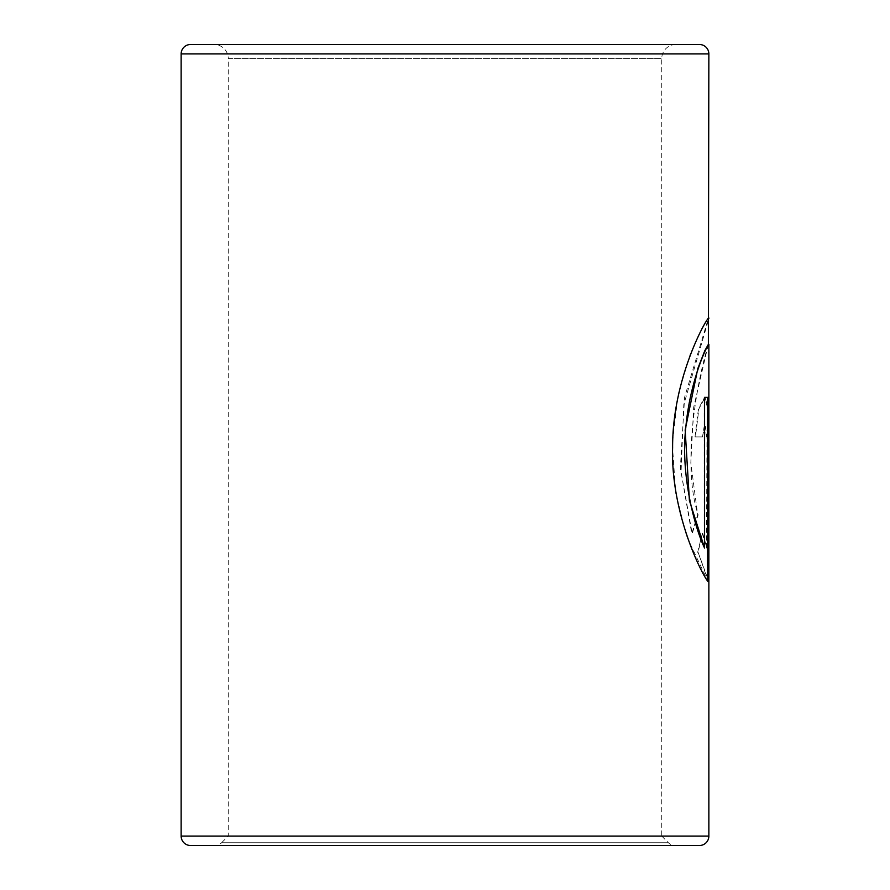 <?xml version="1.0" encoding="UTF-8"?>
<svg xmlns="http://www.w3.org/2000/svg" width="890" height="890" viewBox="0 0 890 890"><rect width="100%" height="100%" fill="white"/><g stroke="black" fill="none" stroke-linecap="round" stroke-linejoin="round"><path stroke-width="0.67" stroke-dasharray="4.45 3.34" d="M675.877 44.5A14.14 14.14 0 0 0 661.737 58.64L661.737 836.077L228.263 836.077L661.737 836.077L668.401 842.741A9.423 9.423 0 0 0 675.065 845.5L214.935 845.5A9.423 9.423 0 0 0 221.599 842.741L668.401 842.741L221.599 842.741L228.263 836.077L228.263 58.64L661.737 58.64L228.263 58.64A14.14 14.14 0 0 0 214.123 44.5M699.44 44.5L190.56 44.5M708.863 344.83C705.837 347.033 678.08 453.388 698.138 514.887L692.198 533.677L681.05 472L683.798 404.561L708.384 320.278M702.766 533.566L706.96 548.04L706.96 436.934L705.058 423.729L702.499 436.934L695.457 436.934L698.861 408.933L705.058 397.329L708.318 408.933L708.807 581.481L698.105 552.345L702.31 533.566L706.96 548.04M699.44 845.5L190.56 845.5M706.493 548.04L706.96 436.934M706.493 436.934L704.591 423.729L702.499 436.934M702.043 436.934L695.457 436.934M695.012 436.934L698.416 408.933L704.591 397.329L707.85 408.933L708.807 436.934M708.34 436.934L708.807 581.481M708.34 581.481L698.105 552.345M697.649 552.345L702.31 533.566M708.273 344.53L693.688 407.297L690.829 462.9L697.682 514.887L691.764 533.677L680.361 468.073L684.61 397.196L708.384 318.364L702.277 327.553L690.095 354.487L678.035 395.071L672.273 443.52L675.71 492.926L686.613 536.214L708.006 581.481M707.539 581.481L707.539 580.859M704.124 397.329L704.124 548.04M708.863 53.923L181.137 53.923M708.863 836.077L181.137 836.077"/><path stroke-width="1.33" d="M214.935 845.5L675.065 845.5M708.384 320.278L708.863 53.923A9.423 9.423 0 0 0 699.44 44.5L190.56 44.5A9.423 9.423 0 0 0 181.137 53.923L181.137 836.077A9.423 9.423 0 0 0 190.56 845.5L699.44 845.5A9.423 9.423 0 0 0 708.863 836.077L708.863 344.83C709.697 339.935 690.251 377.371 685.812 427.456C680.205 476.117 695.669 530.173 704.58 548.04L704.58 397.329L708.006 397.329L708.006 581.481C702.933 576.331 670.626 514.209 672.618 447.592C672.228 375.035 710.064 312.012 708.863 318.364L708.74 318.13M704.58 548.04L689.405 500.503L685.167 429.97L697.782 368.638L704.791 350.738L708.273 344.53L708.863 344.83M214.123 44.5L675.877 44.5L214.123 44.5M708.384 318.364L708.384 344.53M707.539 580.859L707.539 397.329L704.58 397.329M181.137 836.077L708.863 836.077M181.137 53.923L708.863 53.923"/></g></svg>
